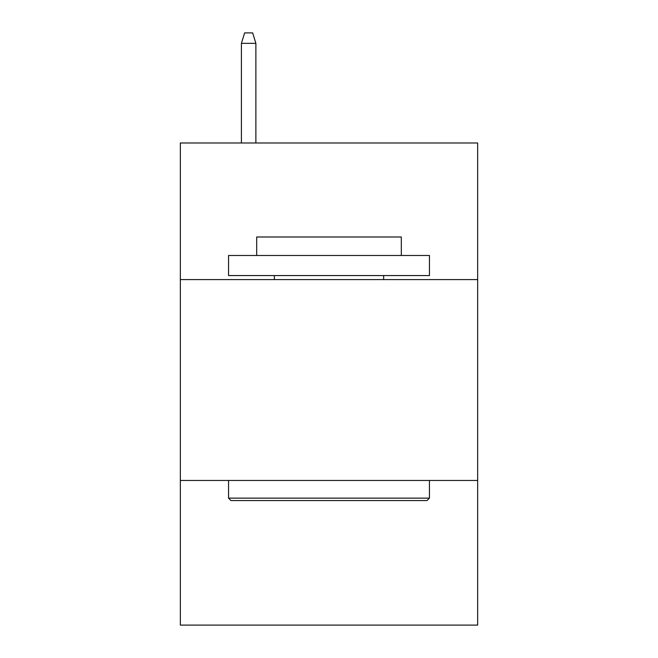 <?xml version="1.0" encoding="UTF-8"?>
<svg xmlns="http://www.w3.org/2000/svg" width="658" height="658" viewBox="0 0 658 658"><rect width="100%" height="100%" fill="white"/><g stroke="black" fill="none" stroke-linecap="round" stroke-linejoin="round"><path stroke-width="0.99" d="M477.65 279.584L477.65 142.983L180.35 142.983L180.35 279.584L477.65 279.584L477.65 625.1L180.35 625.1L180.35 279.584M477.65 480.463L180.35 480.463M230.966 500.557L228.556 498.139L429.444 498.139L427.034 500.557L230.966 500.557M429.444 255.477L429.444 275.562L228.556 275.562L228.556 255.477L429.444 255.477M256.686 255.477L256.686 236.995L401.314 236.995L401.314 255.477M429.444 480.463L429.444 498.139M228.556 480.463L228.556 498.139M383.639 275.562L383.639 279.584M274.361 275.562L274.361 279.584M255.88 142.983L255.88 43.346L241.412 43.346L241.412 142.983M241.412 43.346L244.628 32.9L252.664 32.9L255.88 43.346"/></g></svg>
